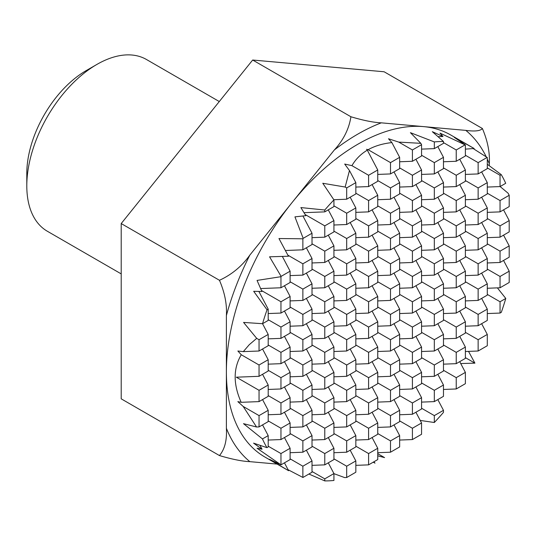<?xml version="1.0" encoding="UTF-8"?>
<svg xmlns="http://www.w3.org/2000/svg" width="536" height="536" viewBox="0 0 536 536"><rect width="100%" height="100%" fill="white"/><g stroke="black" fill="none" stroke-linecap="round" stroke-linejoin="round"><path stroke-width="0.8" d="M482.38 128.499C480.477 130.952 474.956 131.581 465.818 130.389L381.304 122.838C373.445 122.489 363.321 120.459 350.919 116.754L252.67 60.025L384.124 71.77L482.38 128.499C487.7 141.022 490.005 152.78 489.288 163.781L489.288 165.738M121.21 273.896L47.336 231.244A99.153 57.245 -60 0 1 26.8 185.858L26.8 173.436A83.944 48.468 -60 0 1 86.155 70.631L96.909 64.421A99.153 57.245 -60 0 1 146.482 59.509L219.291 101.545M26.8 185.858A99.153 57.245 -60 0 1 96.909 64.421M277.119 464.082L249.85 461.65C242.239 461.342 232.108 459.312 219.465 455.567L121.21 398.838L121.21 223.559L252.67 60.025M503.545 260.449L509.2 271.183L509.2 282.485L500.048 287.765L500.048 276.462L509.2 271.183M500.048 175.272L501.214 174.595A185.905 107.334 -60 0 1 505.716 183.305L500.048 186.575L500.048 175.272L487.291 167.902M500.048 200.571L509.2 195.285L509.2 206.588L500.048 211.874L500.048 200.571L487.291 193.201M262.459 438.937L268.194 435.621L268.194 446.923L266.941 447.647A185.905 107.334 -60 0 1 262.459 438.937L243.505 423.654L256.556 427.004L259.049 426.911L259.049 415.608L268.194 410.321L268.194 421.624L259.049 426.911M266.941 447.647L253.575 443.138L262.03 449.215L257.052 448.23L280.958 464.833A185.905 107.334 -60 0 1 280.958 464.833L269.414 459.292L288.603 470.715L264.878 457.02A185.905 107.334 -60 0 1 226.38 371.917A185.905 107.334 -60 0 1 292.107 202.514A185.905 107.334 -60 0 1 423.561 126.617A185.905 107.334 -60 0 1 450.783 135.018L474.152 148.512L454.233 137.343L465.382 144.968L465.382 155.989L456.23 161.276L456.23 149.973L443.473 142.603M302.947 477.462A185.905 107.334 -60 0 1 302.867 477.435L302.867 466.206L312.019 460.92L312.019 472.223L302.947 477.462M288.08 469.724L302.867 477.435M268.194 334.43L268.194 345.733L259.049 351.013L259.049 339.71L268.194 334.43L262.546 323.697A185.905 107.334 -60 0 1 267.035 309.801L268.194 309.131L268.194 320.434L262.533 323.704L243.565 322.424L256.704 338.357L249.233 344.722L243.324 351.623L237.87 351.013L241.274 354.745C233.167 368.426 233.133 384.279 241.187 402.308L237.843 401.625L243.177 406.442L256.556 427.004M280.958 276.69A185.905 107.334 -60 0 1 281.112 276.375L290.11 271.183L290.11 282.485L280.958 287.765L280.958 276.69L257.052 280.422L261.916 291.504L253.682 291.289L267.035 309.801M302.867 238.795A185.905 107.334 -60 0 1 303.175 238.339L312.019 233.234L312.019 244.537L302.867 249.816L302.867 238.795L278.961 238.533L288.448 256.228L269.568 256.811L281.112 276.375M324.776 210.018A185.905 107.334 -60 0 1 333.928 199.888L333.928 206.588L324.776 211.867L324.776 210.018L300.87 207.573L305.835 215.666L294.941 216.866L303.175 238.339M434.321 141.926A185.905 107.334 -60 0 1 443.473 141.491L443.473 143.34L434.321 148.626L434.321 141.926L410.415 132.667L420.854 143.34L398.764 142.094L388.506 138.764L391.883 142.583C382.671 143.601 374.744 145.973 368.125 149.698L366.597 149.289L367.307 150.167C360.808 154.02 355.683 159.179 351.931 165.651L344.688 164.056L349.472 170.549L345.157 187.037L322.779 183.265L333.928 199.888M456.23 149.973L465.074 144.867L440.002 133.116L442.971 136.492L432.324 131.675L443.473 141.491M465.382 149.122L474.152 148.512M487.137 157.43A185.905 107.334 -60 0 1 487.291 157.564L487.291 168.639L478.139 173.925L478.139 162.622L487.137 157.43L473.543 148.8M501.214 174.595L487.291 164.277M509.2 195.285L508.108 193.215L500.108 186.541M505.783 298.452A185.905 107.334 -60 0 1 501.301 312.341L500.048 313.064L500.048 301.761L505.783 298.452L497.388 287.872M487.291 345.707A185.905 107.334 -60 0 1 487.278 345.74L478.139 351.013L478.139 339.71L487.291 334.43L487.291 345.707M460.732 363.549L474.916 363.147L468.531 351.388M465.382 383.602A185.905 107.334 -60 0 1 465.302 383.729L456.23 388.962L456.23 377.659L465.382 372.379L465.382 383.602M443.473 412.378A185.905 107.334 -60 0 1 434.321 422.509L434.321 415.608L443.473 410.328L443.473 412.378M420.224 420.432L434.321 422.509M377.746 455.835L384.58 457.61L377.746 453.664M373.887 461.804L374.986 463.158L373.264 462.159M333.928 473.657L344.655 477.589L346.685 477.509L346.685 466.206L355.837 460.92L355.837 472.223L346.685 477.509M333.928 480.47A185.905 107.334 -60 0 1 324.776 480.906L324.776 478.856L333.928 473.569L333.928 480.47M308.877 474.038L324.776 480.906M346.685 213.214L355.837 207.935L355.837 219.237L346.685 224.517L346.685 213.214L333.928 205.851M350.182 197.201L355.837 207.935M355.837 193.938L346.685 199.218L346.685 187.915L355.837 182.635L355.837 193.938M333.814 199.72L346.685 199.218M333.928 225.013L346.685 224.517M368.594 200.565L377.746 195.285L377.746 206.588L368.594 211.867L368.594 200.565L355.837 193.201M372.091 184.552L377.746 195.285M324.776 225.864L333.928 220.584L333.928 231.887L324.776 237.167L324.776 225.864L305.138 214.527M328.273 209.851L333.928 220.584M304.006 212.678L324.776 211.867M312.019 237.662L324.776 237.167M302.94 216.001L312.019 233.234M285.413 250.5L302.867 249.816M434.321 162.622L443.473 157.336L443.473 168.639L434.321 173.925L434.321 162.622L421.564 155.252M437.818 146.603L443.473 157.336M421.564 149.122L434.321 148.626M421.564 174.421L434.321 173.925M438.086 136.68L442.971 136.492M443.473 389.458L456.23 388.962M412.412 175.272L421.564 169.986L421.564 181.289L412.412 186.575L412.412 175.272L399.655 167.902M415.909 159.252L421.564 169.986M421.564 155.989L412.412 161.276L412.412 149.973L421.564 144.686L421.564 155.989M399.655 161.772L412.412 161.276M399.655 187.071L412.412 186.575M390.503 187.922L399.655 182.635L399.655 193.938L390.503 199.225L390.503 187.922L377.746 180.552M394 171.902L399.655 182.635M399.655 168.639L390.503 173.925L390.503 162.622L399.655 157.336L399.655 168.639M377.746 174.421L390.503 173.925M377.746 199.72L390.503 199.225M390.503 390.308L399.655 385.029L399.655 396.332L390.503 401.611L390.503 390.308L377.746 382.945M394 374.296L399.655 385.029M399.655 371.033L390.503 376.312L390.503 365.009L399.655 359.73L399.655 371.033M377.746 376.808L390.503 376.312M377.746 402.107L390.503 401.611M412.412 377.659L421.564 372.379L421.564 383.682L412.412 388.962L412.412 377.659L399.655 370.296M415.909 361.646L421.564 372.379M368.594 402.958L377.746 397.678L377.746 408.981L368.594 414.261L368.594 402.958L355.837 395.595M372.091 386.945L377.746 397.678M377.746 383.682L368.594 388.962L368.594 377.659L377.746 372.379L377.746 383.682M355.837 389.458L368.594 388.962M355.837 414.757L368.594 414.261M346.685 415.608L355.837 410.321L355.837 421.624L346.685 426.911L346.685 415.608L333.928 408.244M350.182 399.595L355.837 410.321M355.837 396.332L346.685 401.611L346.685 390.308L355.837 385.029L355.837 396.332M333.928 402.107L346.685 401.611M333.928 427.406L346.685 426.911M324.776 428.257L333.928 422.971L333.928 434.274L324.776 439.56L324.776 428.257L312.019 420.887M328.273 412.244L333.928 422.971M333.928 408.975L324.776 414.261L324.776 402.958L333.928 397.672L333.928 408.975M312.019 414.757L324.776 414.261M312.019 440.056L324.776 439.56M302.867 440.907L312.019 435.621L312.019 446.923L302.867 452.21L302.867 440.907L290.11 433.537M306.364 424.887L312.019 435.621M312.019 421.624L302.867 426.911L302.867 415.608L312.019 410.321L312.019 421.624M290.11 427.406L302.867 426.911M290.11 452.706L302.867 452.21M280.958 453.557L290.11 448.27L290.11 459.573L280.971 464.846L280.958 453.557L268.194 446.187M284.455 437.537L290.11 448.27M290.11 434.274L280.958 439.56L280.958 428.257L290.11 422.971L290.11 434.274M268.194 440.056L280.958 439.56M260 445.349L262.03 449.215M481.636 323.697L487.291 334.43M478.139 339.71L465.382 332.347M487.291 320.434L478.139 325.714L478.139 314.411L487.291 309.131L487.291 320.434M465.382 326.21L478.139 325.714M487.291 313.56L500.048 313.064M487.291 187.071L500.048 186.575M456.23 352.36L465.382 347.08L465.382 358.383L456.23 363.663L456.23 352.36L443.473 344.996M459.727 336.347L465.382 347.08M465.382 333.084L456.23 338.363L456.23 327.06L465.382 321.781L465.382 333.084M443.473 338.859L456.23 338.363M443.473 364.158L456.23 363.663M434.321 365.009L443.473 359.73L443.473 371.033L434.321 376.312L434.321 365.009L421.564 357.646M437.818 348.996L443.473 359.73M443.473 345.733L434.321 351.013L434.321 339.71L443.473 334.43L443.473 345.733M421.564 351.509L434.321 351.013M421.564 376.808L434.321 376.312M434.321 390.308L443.473 385.029L443.473 396.332L434.321 401.611L434.321 390.308L421.564 382.945M437.818 374.296L443.473 385.029M465.382 351.509L478.139 351.013M399.655 389.458L412.412 388.962M412.412 402.958L421.564 397.678L421.564 408.981L412.412 414.261L412.412 402.958L399.655 395.595M415.909 386.945L421.564 397.678M259.049 415.608L243.177 406.442M262.546 399.588L268.194 410.321M268.194 396.325L259.049 401.611L259.049 390.308L268.194 385.022L268.194 396.325M241.187 402.308L259.049 401.611M280.958 402.958L290.11 397.672L290.11 408.975L280.958 414.261L280.958 402.958L268.194 395.588M284.455 386.945L290.11 397.672M500.048 276.462L487.291 269.099M509.2 257.186L500.048 262.473L500.048 251.17L509.2 245.883L509.2 257.186M487.291 262.968L500.048 262.473M500.048 301.761L487.291 294.398M478.139 289.112L487.291 283.832L487.291 295.135L478.139 300.415L478.139 289.112L465.382 281.748M481.636 273.099L487.291 283.832M487.291 269.836L478.139 275.115L478.139 263.812L487.291 258.533L487.291 269.836M465.382 275.618L478.139 275.115M465.382 300.91L478.139 300.415M456.23 301.761L465.382 296.482L465.382 307.785L456.23 313.064L456.23 301.761L443.473 294.398M459.727 285.748L465.382 296.482M465.382 282.485L456.23 287.765L456.23 276.462L465.382 271.183L465.382 282.485M443.473 288.261L456.23 287.765M443.473 313.56L456.23 313.064M434.321 314.411L443.473 309.131L443.473 320.434L434.321 325.714L434.321 314.411L421.564 307.048M437.818 298.398L443.473 309.131M443.473 295.135L434.321 300.415L434.321 289.112L443.473 283.832L443.473 295.135M421.564 300.91L434.321 300.415M421.564 326.21L434.321 325.714M412.412 327.06L421.564 321.781L421.564 333.084L412.412 338.363L412.412 327.06L399.655 319.697M415.909 311.048L421.564 321.781M421.564 307.785L412.412 313.064L412.412 301.761L421.564 296.482L421.564 307.785M399.655 313.56L412.412 313.064M399.655 338.859L412.412 338.363M390.503 339.71L399.655 334.43L399.655 345.733L390.503 351.013L390.503 339.71L377.746 332.347M394 323.697L399.655 334.43M399.655 320.434L390.503 325.714L390.503 314.411L399.655 309.131L399.655 320.434M377.746 326.21L390.503 325.714M377.746 351.509L390.503 351.013M368.594 352.36L377.746 347.08L377.746 358.383L368.594 363.663L368.594 352.36L355.837 344.996M372.091 336.347L377.746 347.08M377.746 333.084L368.594 338.363L368.594 327.06L377.746 321.781L377.746 333.084M355.837 338.859L368.594 338.363M355.837 364.158L368.594 363.663M346.685 365.009L355.837 359.73L355.837 371.033L346.685 376.312L346.685 365.009L333.928 357.646M350.182 348.996L355.837 359.73M355.837 345.733L346.685 351.013L346.685 339.71L355.837 334.43L355.837 345.733M333.928 351.509L346.685 351.013M333.928 376.808L346.685 376.312M324.776 377.659L333.928 372.379L333.928 383.682L324.776 388.962L324.776 377.659L312.019 370.296M328.273 361.646L333.928 372.379M333.928 358.383L324.776 363.663L324.776 352.36L333.928 347.08L333.928 358.383M312.019 364.158L324.776 363.663M312.019 389.458L324.776 388.962M302.867 390.308L312.019 385.022L312.019 396.325L302.867 401.611L302.867 390.308L290.11 382.945M306.364 374.296L312.019 385.022M312.019 371.033L302.867 376.312L302.867 365.009L312.019 359.73L312.019 371.033M290.11 376.808L302.867 376.312M290.11 402.107L302.867 401.611M443.473 161.772L456.23 161.276M437.818 399.595L443.473 410.328M434.321 415.608L421.564 408.244M412.412 428.257L421.564 422.978L421.564 434.281L412.412 439.56L412.412 428.257L399.655 420.894M415.909 412.244L421.564 422.978M399.655 414.757L412.412 414.261M399.655 440.056L412.412 439.56M390.503 440.907L399.655 435.621L399.655 446.923L390.503 452.21L390.503 440.907L377.746 433.544M394 424.894L399.655 435.621M394 399.595L399.655 410.328L399.655 421.631L390.503 426.911L390.503 415.608L377.746 408.244M377.746 427.406L390.503 426.911M384.58 457.61L377.746 455.774M368.594 453.557L377.746 448.27L377.746 459.573L368.594 464.859L368.594 453.557L355.837 446.187M372.091 437.543L377.746 448.27M377.746 434.274L368.594 439.56L368.594 428.257L377.746 422.971L377.746 434.274M355.837 440.056L368.594 439.56M355.844 465.355L368.594 464.859M350.182 450.186L355.837 460.92M346.685 466.206L333.928 458.836M355.837 446.923L346.685 452.21L346.685 440.907L355.837 435.621L355.837 446.923M333.928 452.706L346.685 452.21M328.273 462.836L333.928 473.569M324.776 478.856L312.019 471.486M333.928 459.573L324.776 464.859L324.776 453.557L333.928 448.27L333.928 459.573M312.019 465.355L324.776 464.859M349.472 170.549L355.837 182.635M346.685 187.915L345.157 187.037M306.364 450.186L312.019 460.92M302.867 466.206L290.11 458.836M421.564 402.107L434.321 401.611M459.727 361.646L465.382 372.379M456.23 377.659L443.473 370.296M284.455 462.836L288.603 470.715M474.916 363.147L465.382 357.646M465.382 174.421L478.139 173.925M478.139 187.922L487.291 182.635L487.291 193.938L478.139 199.225L478.139 187.922L465.382 180.552M481.636 171.902L487.291 182.635M258.875 291.43L268.194 309.131M260.643 288.556L280.958 287.765M282.351 256.449L290.11 271.183M280.958 301.761L290.11 296.482L290.11 307.785L280.958 313.064L280.958 301.761L261.494 290.525M284.455 285.748L290.11 296.482M312.019 269.836L302.867 275.115L302.867 263.812L312.019 258.533L312.019 269.836M290.11 275.611L302.867 275.115M306.364 247.8L312.019 258.533M302.867 263.812L287.892 255.17M302.867 289.112L312.019 283.832L312.019 295.135L302.867 300.415L302.867 289.112L290.11 281.748M306.364 273.099L312.019 283.832M333.928 257.186L324.776 262.466L324.776 251.163L333.928 245.883L333.928 257.186M312.019 262.962L324.776 262.466M328.273 235.15L333.928 245.883M324.776 251.163L312.019 243.8M324.776 276.462L333.928 271.183L333.928 282.485L324.776 287.765L324.776 276.462L312.019 269.099M328.273 260.449L333.928 271.183M355.837 244.537L346.685 249.816L346.685 238.513L355.837 233.234L355.837 244.537M333.928 250.312L346.685 249.816M350.182 222.5L355.837 233.234M346.685 238.513L333.928 231.15M346.685 263.812L355.837 258.533L355.837 269.836L346.685 275.115L346.685 263.812L333.928 256.449M350.182 247.8L355.837 258.533M377.746 231.887L368.594 237.167L368.594 225.864L377.746 220.584L377.746 231.887M355.837 237.662L368.594 237.167M372.091 209.851L377.746 220.584M368.594 225.864L355.837 218.5M368.594 251.163L377.746 245.883L377.746 257.186L368.594 262.466L368.594 251.163L355.837 243.8M372.091 235.15L377.746 245.883M399.655 219.237L390.503 224.517L390.503 213.214L399.655 207.935L399.655 219.237M377.746 225.02L390.503 224.517M394 197.201L399.655 207.935M390.503 213.214L377.746 205.851M390.503 238.513L399.655 233.234L399.655 244.537L390.503 249.816L390.503 238.513L377.746 231.15M394 222.5L399.655 233.234M421.564 206.588L412.412 211.874L412.412 200.571L421.564 195.285L421.564 206.588M399.655 212.37L412.412 211.874M415.909 184.552L421.564 195.285M412.412 200.571L399.655 193.201M412.412 225.864L421.564 220.584L421.564 231.887L412.412 237.167L412.412 225.864L399.655 218.5M415.909 209.851L421.564 220.584M443.473 193.938L434.321 199.225L434.321 187.922L443.473 182.635L443.473 193.938M421.564 199.72L434.321 199.225M437.818 171.902L443.473 182.635M434.321 187.922L421.564 180.552M434.321 213.221L443.473 207.935L443.473 219.237L434.321 224.524L434.321 213.221L421.564 205.851M437.818 197.201L443.473 207.935M465.382 181.289L456.23 186.575L456.23 175.272L465.382 169.986L465.382 181.289M443.473 187.071L456.23 186.575M459.727 159.252L465.382 169.986M456.23 175.272L443.473 167.902M456.23 200.571L465.382 195.285L465.382 206.588L456.23 211.874L456.23 200.571L443.473 193.201M459.727 184.552L465.382 195.285M443.473 212.37L456.23 211.874M487.291 288.268L500.048 287.765M481.636 298.398L487.291 309.131M478.139 314.411L465.382 307.048M262.546 424.887L268.194 435.621M284.455 412.238L290.11 422.971M280.958 428.257L268.194 420.887M268.194 414.757L280.958 414.261M306.364 399.595L312.019 410.321M302.867 415.608L290.11 408.238M328.273 386.945L333.928 397.672M324.776 402.958L312.019 395.595M350.182 374.296L355.837 385.029M346.685 390.308L333.928 382.945M372.091 361.646L377.746 372.379M368.594 377.659L355.837 370.296M394 348.996L399.655 359.73M390.503 365.009L377.746 357.646M412.412 352.36L421.564 347.08L421.564 358.383L412.412 363.663L412.412 352.36L399.655 344.996M415.909 336.347L421.564 347.08M399.655 364.158L412.412 363.663M437.818 323.697L443.473 334.43M434.321 339.71L421.564 332.347M459.727 311.048L465.382 321.781M456.23 327.06L443.473 319.697M456.23 225.87L465.382 220.584L465.382 231.887L456.23 237.173L456.23 225.87L443.473 218.5M478.139 238.52L487.291 233.234L487.291 244.537L478.139 249.823L478.139 238.52L465.382 231.15M478.139 213.221L487.291 207.935L487.291 219.237L478.139 224.524L478.139 213.221L465.382 205.851M481.636 247.8L487.291 258.533M478.139 263.812L465.382 256.449M465.382 250.319L478.139 249.823M503.545 235.15L509.2 245.883M500.048 251.17L487.291 243.8M459.727 260.449L465.382 271.183M456.23 276.462L443.473 269.099M465.382 257.186L456.23 262.466L456.23 251.163L465.382 245.883L465.382 257.186M443.473 262.968L456.23 262.466M437.818 273.099L443.473 283.832M434.321 289.112L421.564 281.748M443.473 269.836L434.321 275.115L434.321 263.812L443.473 258.533L443.473 269.836M421.564 275.611L434.321 275.115M415.909 285.748L421.564 296.482M412.412 301.761L399.655 294.398M421.564 282.485L412.412 287.765L412.412 276.462L421.564 271.183L421.564 282.485M399.655 288.261L412.412 287.765M394 298.398L399.655 309.131M390.503 314.411L377.746 307.048M399.655 295.135L390.503 300.415L390.503 289.112L399.655 283.832L399.655 295.135M377.746 300.91L390.503 300.415M372.091 311.048L377.746 321.781M368.594 327.06L355.837 319.697M377.746 307.785L368.594 313.064L368.594 301.761L377.746 296.482L377.746 307.785M355.837 313.56L368.594 313.064M350.182 323.697L355.837 334.43M346.685 339.71L333.928 332.347M355.837 320.434L346.685 325.714L346.685 314.411L355.837 309.131L355.837 320.434M333.928 326.21L346.685 325.714M328.273 336.347L333.928 347.08M324.776 352.36L312.019 344.996M333.928 333.084L324.776 338.363L324.776 327.06L333.928 321.781L333.928 333.084M312.019 338.859L324.776 338.363M306.364 348.996L312.019 359.73M302.867 365.009L290.11 357.646M312.019 345.733L302.867 351.013L302.867 339.71L312.019 334.43L312.019 345.733M290.11 351.509L302.867 351.013M280.958 377.659L290.11 372.373L290.11 383.675L280.958 388.962L280.958 377.659L268.194 370.296M284.455 361.646L290.11 372.373M290.11 358.383L280.958 363.663L280.958 352.36L290.11 347.08L290.11 358.383M268.194 364.158L280.958 363.663M268.194 389.458L280.958 388.962M262.546 374.296L268.194 385.022M259.049 390.308L236.336 377.197L259.049 376.312L259.049 365.009L241.274 354.745M259.049 365.009L268.194 359.723L268.194 371.026L259.049 376.312M262.546 348.996L268.194 359.723M509.2 231.887L500.048 237.173L500.048 225.87L509.2 220.584L509.2 231.887M487.291 237.669L500.048 237.173M503.545 209.851L509.2 220.584M500.048 225.87L487.291 218.5M487.291 212.37L500.048 211.874M481.636 222.5L487.291 233.234M465.382 225.02L478.139 224.524M459.727 235.15L465.382 245.883M456.23 251.163L443.473 243.8M443.473 237.669L456.23 237.173M437.818 247.8L443.473 258.533M434.321 263.812L421.564 256.449M443.473 244.537L434.321 249.816L434.321 238.513L443.473 233.234L443.473 244.537M421.564 250.319L434.321 249.816M415.909 260.449L421.564 271.183M412.412 276.462L399.655 269.099M421.564 257.186L412.412 262.466L412.412 251.163L421.564 245.883L421.564 257.186M399.655 262.962L412.412 262.466M394 273.099L399.655 283.832M390.503 289.112L377.746 281.748M399.655 269.836L390.503 275.115L390.503 263.812L399.655 258.533L399.655 269.836M377.746 275.611L390.503 275.115M372.091 285.748L377.746 296.482M368.594 301.761L355.837 294.398M377.746 282.485L368.594 287.765L368.594 276.462L377.746 271.183L377.746 282.485M355.837 288.261L368.594 287.765M350.182 298.398L355.837 309.131M346.685 314.411L333.928 307.048M355.837 295.135L346.685 300.415L346.685 289.112L355.837 283.832L355.837 295.135M333.928 300.91L346.685 300.415M328.273 311.048L333.928 321.781M324.776 327.06L312.019 319.697M333.928 307.785L324.776 313.064L324.776 301.761L333.928 296.482L333.928 307.785M312.019 313.56L324.776 313.064M306.364 323.697L312.019 334.43M302.867 339.71L290.11 332.347M312.019 320.434L302.867 325.714L302.867 314.411L312.019 309.131L312.019 320.434M290.11 326.21L302.867 325.714M284.455 336.347L290.11 347.08M280.958 352.36L268.194 344.996M290.11 333.084L280.958 338.363L280.958 327.06L290.11 321.781L290.11 333.084M268.194 338.859L280.958 338.363M377.746 250.312L390.503 249.816M394 247.8L399.655 258.533M390.503 263.812L377.746 256.449M399.655 237.669L412.412 237.167M355.837 262.962L368.594 262.466M372.091 260.449L377.746 271.183M368.594 276.462L355.837 269.099M333.928 275.611L346.685 275.115M350.182 273.099L355.837 283.832M346.685 289.112L333.928 281.748M312.019 288.261L324.776 287.765M328.273 285.748L333.928 296.482M324.776 301.761L312.019 294.398M290.11 300.91L302.867 300.415M306.364 298.398L312.019 309.131M302.867 314.411L290.11 307.048M268.194 313.56L280.958 313.064M284.455 311.048L290.11 321.781M280.958 327.06L268.194 319.697M259.049 339.71L256.704 338.357M243.324 351.623L259.049 351.013M481.636 197.201L487.291 207.935M465.382 199.72L478.139 199.225M459.727 209.851L465.382 220.584M437.818 222.5L443.473 233.234M434.321 238.513L421.564 231.15M421.564 225.02L434.321 224.524M415.909 235.15L421.564 245.883M412.412 251.163L399.655 243.8M391.883 142.583L399.655 157.336M390.503 162.622L368.125 149.698M420.854 143.34L421.564 144.686M412.412 149.973L398.764 142.094M368.594 175.272L377.746 169.986L377.746 181.289L368.594 186.575L368.594 175.272L351.931 165.651M367.307 150.167L377.746 169.986M355.837 187.071L368.594 186.575M377.746 452.706L390.503 452.21M355.837 212.37L368.594 211.867M324.776 453.557L312.019 446.187M328.273 437.537L333.928 448.27M346.685 440.907L333.928 433.537M350.182 424.894L355.837 435.621M368.594 428.257L355.837 420.894M372.091 412.244L377.746 422.971M478.139 162.622L465.382 155.252M219.465 455.567C224.792 449.188 227.09 440.083 226.38 428.257L226.38 315.57C227.083 304.488 224.778 292.723 219.465 280.288L121.21 223.559M219.465 280.288C231.867 274.559 241.991 266.151 249.85 255.082L334.364 149.939C343.502 139.963 349.023 128.901 350.919 116.754M390.503 415.608L399.655 410.328M334.364 149.939A198.3 114.49 -60 0 1 381.304 122.838M465.818 130.389A198.3 114.49 -60 0 1 486.246 156.854M487.291 159.071A198.3 114.49 -60 0 1 489.288 163.781M226.38 315.57A198.3 114.49 -60 0 1 249.85 255.082M249.85 461.65A198.3 114.49 -60 0 1 226.38 428.257"/></g></svg>
